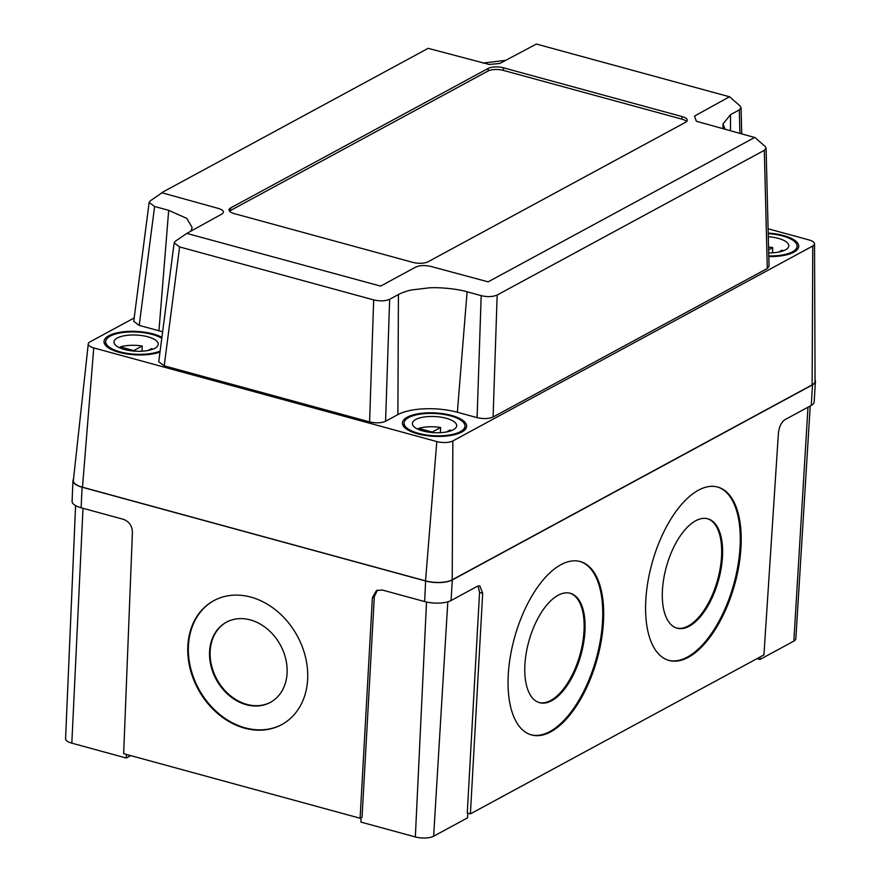 <?xml version="1.0" encoding="UTF-8"?>
<svg xmlns="http://www.w3.org/2000/svg" width="881" height="881" viewBox="0 0 881 881"><rect width="100%" height="100%" fill="white"/><g stroke="black" fill="none" stroke-linecap="round" stroke-linejoin="round"><path stroke-width="1.32" d="M569.919 593.188A56.813 26.915 -74.2 0 1 582.517 643.648A56.813 26.915 -74.2 0 1 550.801 700.428A56.813 26.915 -74.2 0 1 539.007 702.509M551.737 700.692A56.813 26.915 -74.2 0 1 539.469 702.653A56.813 26.915 -74.2 0 1 526.32 652.546A56.813 26.915 -74.2 0 1 558.114 595.27A56.813 26.915 -74.2 0 1 570.381 593.32A56.813 26.915 -74.2 0 1 583.541 643.416A56.813 26.915 -74.2 0 1 551.737 700.692M707.443 518.7A56.813 26.915 -74.2 0 1 720.041 569.159A56.813 26.915 -74.2 0 1 688.325 625.928A56.813 26.915 -74.2 0 1 676.531 628.021M689.272 626.204A56.813 26.915 -74.2 0 1 677.004 628.153A56.813 26.915 -74.2 0 1 663.845 578.057A56.813 26.915 -74.2 0 1 695.649 520.781A56.813 26.915 -74.2 0 1 707.917 518.821A56.813 26.915 -74.2 0 1 721.065 568.928A56.813 26.915 -74.2 0 1 689.272 626.204M550.812 731.814A90.06 42.673 -74.2 0 1 531.364 734.908A90.06 42.673 -74.2 0 1 510.506 655.486A90.06 42.673 -74.2 0 1 560.922 564.688A90.06 42.673 -74.2 0 1 580.37 561.582A90.06 42.673 -74.2 0 1 601.227 641.005A90.06 42.673 -74.2 0 1 550.812 731.814M579.896 561.45A90.06 42.673 -74.2 0 1 600.203 641.236A90.06 42.673 -74.2 0 1 549.876 731.538A90.06 42.673 -74.2 0 1 530.891 734.776M688.336 657.314A90.06 42.673 -74.2 0 1 668.888 660.42A90.06 42.673 -74.2 0 1 648.031 580.997A90.06 42.673 -74.2 0 1 698.446 490.199A90.06 42.673 -74.2 0 1 717.905 487.094A90.06 42.673 -74.2 0 1 738.752 566.516A90.06 42.673 -74.2 0 1 688.336 657.314M717.431 486.962A90.06 42.673 -74.2 0 1 737.727 566.747A90.06 42.673 -74.2 0 1 687.4 657.05A90.06 42.673 -74.2 0 1 668.426 660.287M226.384 622.206A45.724 36.418 -119.1 0 0 211.649 665.959A45.724 36.418 -119.1 0 0 246.9 704.393A45.724 36.418 -119.1 0 0 270.863 702.113M246.317 704.723A45.724 36.418 -119.1 0 0 270.566 702.278A45.724 36.418 -119.1 0 0 285.653 658.559A45.724 36.418 -119.1 0 0 250.347 619.916A45.724 36.418 -119.1 0 0 226.098 622.371A45.724 36.418 -119.1 0 0 211.011 666.091A45.724 36.418 -119.1 0 0 246.317 704.723M213.676 600.743A70.667 56.285 -119.1 0 0 190.703 668.338A70.667 56.285 -119.1 0 0 245.215 727.849A70.667 56.285 -119.1 0 0 282.405 724.226M244.632 728.18A70.667 56.285 -119.1 0 0 282.107 724.391A70.667 56.285 -119.1 0 0 305.421 656.83A70.667 56.285 -119.1 0 0 250.865 597.12A70.667 56.285 -119.1 0 0 213.378 600.897A70.667 56.285 -119.1 0 0 190.065 668.47A70.667 56.285 -119.1 0 0 244.632 728.18M810.223 405.987L795.84 638.758A13.292 4.846 -177 0 1 793.836 641.126L759.94 659.484L756.955 658.669M759.94 659.484L760.072 656.984M130.707 755.612L126.258 758.023L71.824 743.157A13.292 4.846 -177 0 1 65.568 738.674L75.59 505.617M126.258 758.023L126.457 754.455M467.833 813.174L467.525 817.865L433.628 836.223A13.292 4.846 -177 0 1 415.336 836.95L360.902 822.083L361.078 817.722M377.475 590.105L374.326 596.569L372.388 597.626L376.462 590.556L382.266 590.006L424.642 601.569A19.206 7.004 -177 0 0 451.061 600.523L477.447 586.239L479.826 585.843L482.689 593.265L470.399 813.879L467.271 813.031L479.561 592.406L478.119 585.942M73.508 479.154A19.393 7.07 3 0 0 72.969 480.685L72.088 501.311A19.206 7.004 3 0 0 81.129 507.775L123.494 519.35C129.1 521.53 132.073 525.781 132.414 532.102L123.659 753.684L360.098 818.251L372.388 597.626M470.399 813.879L763.937 654.891L778.419 433.078C779.178 426.712 781.337 422.252 784.883 419.719L811.269 405.425L812.513 384.854A19.393 7.07 3 0 0 815.432 381.407A19.393 7.07 3 0 0 815.057 379.821M360.098 818.251L362.047 817.194L374.326 596.569M815.432 381.407L814.165 402.011A19.206 7.004 -177 0 1 811.269 405.425M72.969 480.685A19.393 7.07 3 0 0 82.098 487.215L425.622 581.008A19.393 7.07 3 0 0 452.305 579.962L812.513 384.854M686.596 121.567A11.09 4.042 3 0 0 681.894 119.144L503.326 70.381A11.09 4.042 3 0 0 488.074 70.987L230.569 210.46A11.09 4.042 3 0 0 229.545 211.187M234.258 213.62L412.826 262.373A11.09 4.042 3 0 0 428.078 261.767L685.572 122.294A11.09 4.042 3 0 0 687.246 120.312A11.09 4.042 3 0 0 682.026 116.567L503.458 67.804A11.09 4.042 3 0 0 488.206 68.41L230.712 207.883A11.09 4.042 3 0 0 229.038 209.865A11.09 4.042 3 0 0 234.258 213.62M380.614 286.105L415.733 267.075C419.841 265.291 424.917 265.093 430.985 266.469L488.129 281.843L754.654 137.48L696.342 121.248L694.536 116.072L729.479 96.767L536.408 44.05L499.802 63.465L489.164 64.445L428.155 48.334L161.63 192.697L218.202 208.379C223.598 210.119 224.776 212.035 221.748 214.116L186.805 233.41L380.614 286.105M191.012 230.756L192.157 227.584L186.805 218.389L168.689 210.328L154.604 206.484L149.142 202.432L150.266 200.857L161.796 192.972M754.698 137.304L765.082 146.4L766.074 148.118L764.312 150.321L497.17 295.014C492.853 296.897 487.523 297.117 481.18 295.653L467.095 291.809C457.448 288.825 439.498 287.195 429.454 287.812L411.757 289.937C407.584 290.532 399.534 293.725 398.432 294.529L389.655 299.276C385.371 301.159 380.041 301.368 373.665 299.903L179.603 246.922L174.152 242.87L175.275 241.295L186.805 233.41M505.617 60.36L482.92 63.058M768.21 233.069A32.145 11.728 -177 0 1 783.616 235.535A32.145 11.728 -177 0 1 798.748 246.405A32.145 11.728 -177 0 1 768.805 256.536M451.501 415.425A32.145 11.728 -177 0 1 466.633 426.294A32.145 11.728 -177 0 1 449.85 435.621A32.145 11.728 -177 0 1 417.561 433.804A32.145 11.728 -177 0 1 402.43 422.935A32.145 11.728 -177 0 1 419.213 413.607A32.145 11.728 -177 0 1 451.501 415.425M160.001 352.07A32.145 11.728 -177 0 1 119.155 352.334A32.145 11.728 -177 0 1 104.024 341.454A32.145 11.728 -177 0 1 120.807 332.126A32.145 11.728 -177 0 1 153.107 333.943A32.145 11.728 -177 0 1 161.917 337.313M134.176 317.942L90.016 341.872A11.673 4.262 3 0 0 88.265 343.876L73.365 480.497A19.393 7.07 3 0 0 82.484 487.204L425.534 580.865A19.393 7.07 3 0 0 452.217 579.808L812.128 384.865A19.393 7.07 3 0 0 815.057 381.253L814.529 243.817A11.673 4.262 3 0 0 809.033 239.951L768.1 228.785M88.265 343.876A11.673 4.262 3 0 0 93.749 347.907L436.8 441.568A11.673 4.262 3 0 0 452.856 440.94L812.767 245.997A11.673 4.262 3 0 0 814.529 243.817M766.074 148.118L769.047 266.293L767.296 268.496L764.312 150.321M497.17 295.014L493.096 417.01L767.296 268.496M493.096 417.01C488.779 418.849 483.438 419.059 477.106 417.638L481.18 295.653M389.655 299.276L385.581 421.261L397.882 414.61A43.235 15.77 -177 0 1 457.36 412.253L477.106 417.638M385.581 421.261C381.253 423.1 375.923 423.309 369.591 421.9L373.665 299.903M179.614 246.922L164.207 365.824L369.591 421.9M164.207 365.824L158.745 361.772L174.152 242.87M154.604 206.484L139.209 325.386L158.954 330.771A43.235 15.77 -177 0 1 162.622 331.873M139.209 325.386L133.747 321.334L149.142 202.432M729.699 96.866L740.073 105.962L741.064 107.68L739.313 109.883L730.547 114.64L730.47 130.652M725.041 129.166L723.015 123.957L730.547 114.64M141.951 351.211L142.226 346.024L133.813 350.572L120.312 346.894L120.257 348.061M148.118 350.484L151.62 348.59A22.168 8.083 3 0 1 152.898 349.184M124.43 349.482A22.168 8.083 3 0 0 146.698 350.726A22.168 8.083 3 0 0 158.272 344.295A22.168 8.083 3 0 0 147.832 336.795A22.168 8.083 3 0 0 125.565 335.54A22.168 8.083 3 0 0 113.99 341.971A22.168 8.083 3 0 0 124.43 349.482M161.785 338.304A30.483 11.112 3 0 0 152.226 334.417A30.483 11.112 3 0 0 121.6 332.699A30.483 11.112 3 0 0 105.687 341.542A30.483 11.112 3 0 0 120.036 351.849A30.483 11.112 3 0 0 160.133 351.079M142.226 346.024A22.168 8.083 3 0 0 120.312 346.894M772.472 252.803L772.747 247.616L768.639 249.841M778.639 252.076L782.141 250.182A22.168 8.083 3 0 1 783.418 250.777M768.717 252.88A22.168 8.083 3 0 0 788.792 245.887A22.168 8.083 3 0 0 778.352 238.388A22.168 8.083 3 0 0 768.309 236.725M768.794 255.931A30.483 11.112 3 0 0 797.096 246.317A30.483 11.112 3 0 0 782.746 236.009A30.483 11.112 3 0 0 768.232 233.685M772.747 247.616A22.168 8.083 3 0 0 768.562 247.098M440.357 432.692L440.632 427.494L432.219 432.053L418.717 428.364L418.662 429.532M446.524 431.965L450.026 430.06A22.168 8.083 3 0 1 451.303 430.655M422.825 430.952A22.168 8.083 3 0 0 445.103 432.208A22.168 8.083 3 0 0 456.677 425.776A22.168 8.083 3 0 0 446.238 418.277A22.168 8.083 3 0 0 423.97 417.021A22.168 8.083 3 0 0 412.396 423.453A22.168 8.083 3 0 0 422.825 430.952M418.442 433.331A30.483 11.112 3 0 0 449.057 435.049A30.483 11.112 3 0 0 464.981 426.206A30.483 11.112 3 0 0 450.632 415.898A30.483 11.112 3 0 0 420.006 414.169A30.483 11.112 3 0 0 404.093 423.012A30.483 11.112 3 0 0 418.442 433.331M440.632 427.494A22.168 8.083 3 0 0 418.717 428.364M482.689 593.265L479.561 592.406M415.336 836.95L426.514 602.031M433.628 836.223L447.812 601.822M71.824 743.157L83.001 508.293M793.836 641.126L807.987 407.209M424.642 601.569L425.622 581.008M81.129 507.775L82.098 487.215M451.061 600.523L452.305 579.962M681.894 119.144L682.026 116.567M503.326 70.381L503.458 67.804M488.074 70.987L488.206 68.41M230.569 210.46L230.712 207.883M812.767 245.997L812.128 384.865M452.856 440.94L452.217 579.808M436.8 441.568L425.534 580.865M93.749 347.907L82.484 487.204M739.897 133.218L739.313 109.883M467.095 291.809L457.36 412.253M398.432 294.529L397.882 414.61M168.689 210.328L158.954 330.771M488.415 64.346L489.164 64.434M741.064 107.68L741.725 133.725M723.026 128.615L723.004 123.957M105.489 345.253L105.687 341.542M796.898 250.039L797.096 246.317M403.894 426.734L404.093 423.012M464.783 429.928L464.981 426.206"/></g></svg>

